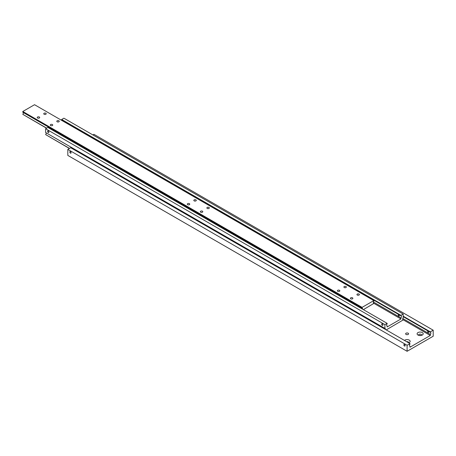 <?xml version="1.0" encoding="UTF-8"?>
<svg xmlns="http://www.w3.org/2000/svg" width="456" height="456" viewBox="0 0 456 456"><rect width="100%" height="100%" fill="white"/><g stroke="black" fill="none" stroke-linecap="round" stroke-linejoin="round"><path stroke-width="0.68" d="M409.591 345.939L409.972 346.161A1.476 0.855 -60 0 1 409.756 346.093A1.476 0.855 -60 0 1 409.448 345.414A1.476 0.855 -60 0 1 409.972 344.069L409.972 343.607L70.691 147.727L67.819 149.386L67.819 155.41L407.1 351.291L407.1 345.266L409.972 343.607M428.885 331.922L428.019 332.424L427.597 331.181L428.019 330.942L428.885 331.922L428.589 332.401M427.597 331.181L428.019 330.942M403.184 316.646L430.327 332.316A1.476 0.855 -60 0 1 430.544 332.384A1.476 0.855 -60 0 1 430.852 333.062A1.476 0.855 -60 0 1 430.327 334.408L402.802 318.516M408.143 333.211A1.476 0.855 180 0 1 408.576 333.815A1.476 0.855 180 0 1 407.664 334.601A1.476 0.855 180 0 1 406.057 334.419A1.476 0.855 180 0 1 405.623 333.815A1.476 0.855 180 0 1 406.535 333.028A1.476 0.855 180 0 1 408.143 333.211M406.644 341.687A1.567 0.906 180 0 1 408.211 341.914A1.567 0.906 180 0 1 408.673 342.553A1.567 0.906 180 0 1 408.604 342.815M404.489 340.444A3.044 1.756 180 0 1 409.254 340.108A3.044 1.756 180 0 1 409.254 342.593A3.044 1.756 180 0 1 408.667 342.855M418.693 335.359A1.567 0.906 180 0 1 418.579 335.017A1.567 0.906 180 0 1 419.548 334.185A1.567 0.906 180 0 1 421.258 334.379A1.567 0.906 180 0 1 421.72 335.017A1.567 0.906 180 0 1 421.606 335.359M421.07 335.491A1.567 0.906 0 0 0 419.235 335.491M417.998 335.057L417.998 335.057A3.044 1.756 180 0 1 417.998 332.572A3.044 1.756 180 0 1 422.302 332.572A3.044 1.756 180 0 1 422.302 335.057A3.044 1.756 180 0 1 417.998 335.057L417.998 335.057M70.429 153.136A0.906 0.524 60 0 1 69.836 152.338A0.906 0.524 60 0 1 69.973 151.609A0.906 0.524 60 0 1 70.429 151.654A0.906 0.524 60 0 1 71.022 152.458A0.906 0.524 60 0 1 70.885 153.182A0.906 0.524 60 0 1 70.429 153.136M404.489 344.525A0.906 0.524 60 0 1 405.082 345.323A0.906 0.524 60 0 1 404.945 346.053A0.906 0.524 60 0 1 404.489 346.007A0.906 0.524 60 0 1 403.896 345.209A0.906 0.524 60 0 1 404.039 344.479A0.906 0.524 60 0 1 404.489 344.525M409.972 346.161L409.972 347.227L430.327 335.473L402.711 319.525M430.327 335.473L430.327 334.408M430.327 332.316L430.327 331.854L403.184 316.185M430.327 331.854L433.2 330.195L433.2 336.226L407.1 351.291M407.1 345.266L67.819 149.386M433.2 330.195L93.919 134.315L92.876 134.919M402.802 319.719L403.184 319.941A1.476 0.855 -60 0 1 402.973 319.873A1.476 0.855 -60 0 1 402.665 319.2A1.476 0.855 -60 0 1 403.184 317.855L403.184 314.076L400.966 315.358L400.966 315.82A1.476 0.855 -60 0 1 401.183 315.888A1.476 0.855 -60 0 1 400.966 317.906L373.441 302.014M383.274 327.454L383.553 328.354M382.054 327.493L382.476 326.935M69.529 148.399L45.634 134.605A1.476 0.855 120 0 0 46.159 133.26A1.476 0.855 120 0 0 46.016 132.742M386.756 325.669L387.138 325.892A1.476 0.855 -60 0 1 386.922 325.823A1.476 0.855 -60 0 1 387.138 323.806L387.138 323.344L47.857 127.458L45.634 128.74L45.634 132.519L382.179 326.821A1.294 0.747 60 0 1 382.31 326.884A1.294 0.747 60 0 1 382.436 326.969L384.915 328.4A1.476 0.855 -60 0 1 385.132 328.468A1.476 0.855 -60 0 1 385.44 329.141A1.476 0.855 -60 0 1 385.411 329.431M64.176 121.815L64.307 121.45M48.245 132.496A0.906 0.524 60 0 1 47.652 131.693A0.906 0.524 60 0 1 47.794 130.969A0.906 0.524 60 0 1 48.245 131.014A0.906 0.524 60 0 1 48.838 131.812A0.906 0.524 60 0 1 48.701 132.542A0.906 0.524 60 0 1 48.245 132.496M399.114 314.748L399.228 315.9L398.658 315.922C398.077 314.811 398.077 314.315 398.658 314.44M382.31 323.88A0.906 0.524 60 0 1 382.903 324.683A0.906 0.524 60 0 1 382.761 325.407A0.906 0.524 60 0 1 382.31 325.362A0.906 0.524 60 0 1 381.712 324.564A0.906 0.524 60 0 1 381.854 323.834A0.906 0.524 60 0 1 382.31 323.88M65.054 121.877L65.459 122.556M62.21 120.68A1.476 0.855 120 0 0 62.067 120.156M403.184 314.076L63.903 118.195L61.685 119.472L61.685 119.934L400.966 315.82M373.35 303.029L400.966 318.972L387.138 326.958L387.138 325.892M400.966 317.906L400.966 318.972M61.685 119.472L400.966 315.358M384.915 328.4L384.915 324.621L387.138 323.344M403.184 319.941L386.221 329.899M45.634 134.605L69.386 148.479M45.634 128.74L384.915 324.621M373.441 303.223L373.823 303.44A1.476 0.855 -60 0 1 373.612 303.377A1.476 0.855 -60 0 1 373.304 302.698A1.476 0.855 -60 0 1 373.823 301.353L373.823 300.589L362.081 307.372L362.081 308.136A1.476 0.855 -60 0 1 362.298 308.199A1.476 0.855 -60 0 1 362.605 308.877A1.476 0.855 -60 0 1 362.577 309.162M359.499 307.384L359.852 306.848L360.434 307.925M359.47 307.07L359.852 306.848M46.689 128.13L22.8 114.342A1.476 0.855 120 0 0 23.324 112.997A1.476 0.855 120 0 0 23.182 112.472M373.823 300.589L34.542 104.709L22.8 111.486L22.8 112.25L362.081 308.136M350.772 298.828A1.225 0.707 180 0 1 350.413 298.327A1.225 0.707 180 0 1 351.171 297.677A1.225 0.707 180 0 1 352.511 297.831A1.225 0.707 180 0 1 352.87 298.327A1.225 0.707 180 0 1 352.112 298.982A1.225 0.707 180 0 1 350.772 298.828M337.725 291.298A1.225 0.707 180 0 1 337.366 290.797A1.225 0.707 180 0 1 338.124 290.141A1.225 0.707 180 0 1 339.458 290.295A1.225 0.707 180 0 1 339.823 290.797A1.225 0.707 180 0 1 339.065 291.452A1.225 0.707 180 0 1 337.725 291.298M357.299 295.06A1.225 0.707 180 0 1 356.94 294.565A1.225 0.707 180 0 1 357.698 293.909A1.225 0.707 180 0 1 359.032 294.063A1.225 0.707 180 0 1 359.396 294.565A1.225 0.707 180 0 1 358.638 295.214A1.225 0.707 180 0 1 357.299 295.06M344.252 287.531A1.225 0.707 180 0 1 343.892 287.029A1.225 0.707 180 0 1 344.65 286.374A1.225 0.707 180 0 1 345.984 286.528A1.225 0.707 180 0 1 346.343 287.029A1.225 0.707 180 0 1 345.585 287.685A1.225 0.707 180 0 1 344.252 287.531M37.591 118.019A1.225 0.707 180 0 1 37.232 117.517A1.225 0.707 180 0 1 37.99 116.861A1.225 0.707 180 0 1 39.324 117.015A1.225 0.707 180 0 1 39.689 117.517A1.225 0.707 180 0 1 38.931 118.167A1.225 0.707 180 0 1 37.591 118.019M50.639 125.548A1.225 0.707 180 0 1 50.28 125.047A1.225 0.707 180 0 1 51.038 124.397A1.225 0.707 180 0 1 52.377 124.545A1.225 0.707 180 0 1 52.736 125.047A1.225 0.707 180 0 1 51.978 125.702A1.225 0.707 180 0 1 50.639 125.548M44.118 114.251A1.225 0.707 180 0 1 43.759 113.749A1.225 0.707 180 0 1 44.511 113.094A1.225 0.707 180 0 1 45.851 113.248A1.225 0.707 180 0 1 46.21 113.749A1.225 0.707 180 0 1 45.452 114.405A1.225 0.707 180 0 1 44.118 114.251M57.165 121.78A1.225 0.707 180 0 1 56.806 121.279A1.225 0.707 180 0 1 57.564 120.629A1.225 0.707 180 0 1 58.898 120.783A1.225 0.707 180 0 1 59.263 121.279A1.225 0.707 180 0 1 58.505 121.934A1.225 0.707 180 0 1 57.165 121.78M187.655 204.658A1.225 0.707 180 0 1 187.296 204.157A1.225 0.707 180 0 1 188.054 203.501A1.225 0.707 180 0 1 189.394 203.655A1.225 0.707 180 0 1 189.753 204.157A1.225 0.707 180 0 1 188.995 204.812A1.225 0.707 180 0 1 187.655 204.658M200.708 212.188A1.225 0.707 180 0 1 200.349 211.687A1.225 0.707 180 0 1 201.107 211.037A1.225 0.707 180 0 1 202.441 211.191A1.225 0.707 180 0 1 202.8 211.687A1.225 0.707 180 0 1 202.042 212.342A1.225 0.707 180 0 1 200.708 212.188M194.182 200.891A1.225 0.707 180 0 1 193.823 200.389A1.225 0.707 180 0 1 194.581 199.734A1.225 0.707 180 0 1 195.92 199.888A1.225 0.707 180 0 1 196.279 200.389A1.225 0.707 180 0 1 195.521 201.045A1.225 0.707 180 0 1 194.182 200.891M207.235 208.42A1.225 0.707 180 0 1 206.87 207.925A1.225 0.707 180 0 1 207.628 207.269A1.225 0.707 180 0 1 208.968 207.423A1.225 0.707 180 0 1 209.327 207.925A1.225 0.707 180 0 1 208.569 208.574A1.225 0.707 180 0 1 207.235 208.42M22.8 114.342L46.552 128.216M22.8 111.486L362.081 307.372M373.823 303.44L363.386 309.63"/></g></svg>
